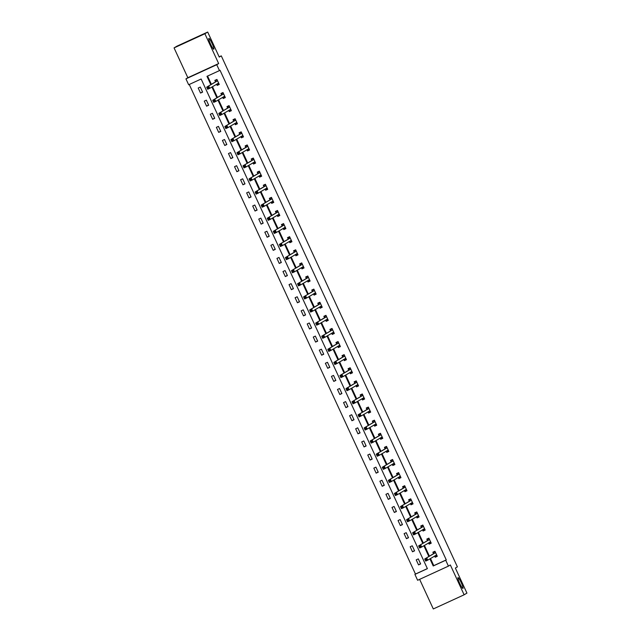 <?xml version="1.0" encoding="UTF-8"?>
<svg xmlns="http://www.w3.org/2000/svg" width="641" height="641" viewBox="0 0 641 641"><rect width="100%" height="100%" fill="white"/><g stroke="black" fill="none" stroke-linecap="round" stroke-linejoin="round"><path stroke-width="0.96" d="M213.814 49.197A5.921 0.833 -114.7 0 1 213.806 49.197A5.921 0.833 -114.7 0 1 210.593 44.205A5.921 0.833 -114.7 0 1 208.846 38.444A5.921 0.833 -114.7 0 1 208.854 38.436A5.921 0.833 -114.7 0 1 212.067 43.428A5.921 0.833 -114.7 0 1 213.814 49.197M462.962 588.406A5.921 0.833 -114.7 0 1 462.954 588.414A5.921 0.833 -114.7 0 1 459.741 583.422A5.921 0.833 -114.7 0 1 457.995 577.653A5.921 0.833 -114.7 0 1 458.011 577.645A5.921 0.833 -114.7 0 1 461.224 582.637A5.921 0.833 -114.7 0 1 462.962 588.406M430.488 558.503L433.781 565.642L446.272 559.897L445.711 560.242L448.428 566.123L417.62 580.273L414.903 574.392L427.395 568.655L201.146 79.011L188.654 84.748L185.938 78.867L216.746 64.717L219.462 70.598L206.971 76.335L210.833 84.676M187.845 77.721L218.661 63.563L204.88 33.741L207.692 32.05L176.876 46.2L174.064 47.899L187.845 77.721L185.938 78.867M419.631 579.352L433.308 608.95L464.124 594.8L450.343 564.969L448.428 566.123M189.247 84.476L415.464 574.056L414.903 574.392M204.88 33.741L174.064 47.899M207.692 32.05L219.254 57.089L221.281 55.871L457.386 566.852L455.366 568.07L466.936 593.101L464.124 594.8M221.281 55.871L219.15 56.849M415.464 574.056L427.363 568.591M420.632 563.944L418.301 558.896L416.217 559.857L418.549 564.897L420.632 563.944M414.575 550.835L412.243 545.795L410.168 546.749L412.492 551.789L414.575 550.835M408.517 537.727L406.194 532.687L404.11 533.641L406.442 538.68L408.517 537.727M402.468 524.618L400.136 519.579L398.053 520.54L400.385 525.58L402.468 524.618M396.41 511.518L394.079 506.47L391.996 507.432L394.327 512.471L396.41 511.518M390.353 498.41L388.021 493.37L385.938 494.323L388.27 499.363L390.353 498.41M384.296 485.301L381.964 480.261L379.889 481.215L382.212 486.255L384.296 485.301M378.238 472.193L375.914 467.153L373.831 468.114L376.155 473.154L378.238 472.193M372.181 459.092L369.857 454.044L367.774 455.006L370.105 460.046L372.181 459.092M366.131 445.984L363.8 440.944L361.716 441.897L364.048 446.937L366.131 445.984M360.074 432.875L357.742 427.835L355.659 428.789L357.99 433.829L360.074 432.875M354.016 419.767L351.685 414.727L349.601 415.688L351.933 420.728L354.016 419.767M347.959 406.666L345.627 401.619L343.552 402.58L345.876 407.62L347.959 406.666M341.901 393.558L339.578 388.518L337.495 389.472L339.818 394.511L341.901 393.558M335.844 380.45L333.52 375.41L331.437 376.363L333.769 381.403L335.844 380.45M329.795 367.341L327.463 362.301L325.38 363.263L327.711 368.303L329.795 367.341M323.737 354.241L321.405 349.201L319.322 350.154L321.654 355.194L323.737 354.241M317.68 341.132L315.348 336.092L313.273 337.046L315.596 342.086L317.68 341.132M311.622 328.024L309.299 322.984L307.215 323.937L309.539 328.985L311.622 328.024M305.565 314.915L303.241 309.875L301.158 310.837L303.489 315.877L305.565 314.915M299.515 301.815L297.184 296.775L295.1 297.728L297.432 302.768L299.515 301.815M293.458 288.706L291.126 283.667L289.043 284.62L291.375 289.66L293.458 288.706M287.4 275.598L285.069 270.558L282.985 271.512L285.317 276.559L287.4 275.598M281.343 262.49L279.011 257.45L276.936 258.411L279.26 263.451L281.343 262.49M275.285 249.389L272.962 244.349L270.879 245.303L273.202 250.343L275.285 249.389M269.228 236.281L266.904 231.241L264.821 232.194L267.153 237.234L269.228 236.281M263.179 223.172L260.847 218.132L258.764 219.086L261.095 224.134L263.179 223.172M257.121 210.064L254.789 205.024L252.706 205.985L255.038 211.025L257.121 210.064M251.064 196.963L248.732 191.923L246.649 192.877L248.98 197.917L251.064 196.963M245.006 183.855L242.675 178.815L240.599 179.768L242.923 184.808L245.006 183.855M238.949 170.746L236.625 165.707L234.542 166.66L236.874 171.708L238.949 170.746M232.899 157.638L230.568 152.598L228.484 153.56L230.816 158.599L232.899 157.638M226.842 144.537L224.51 139.498L222.427 140.451L224.759 145.491L226.842 144.537M220.784 131.429L218.453 126.389L216.37 127.343L218.701 132.383L220.784 131.429M214.727 118.321L212.395 113.281L210.32 114.234L212.644 119.282L214.727 118.321M208.67 105.22L206.346 100.172L204.263 101.134L206.586 106.174L208.67 105.22M202.612 92.112L200.288 87.072L198.205 88.025L200.537 93.065L202.612 92.112M446.272 559.897L220.031 70.262L219.462 70.598M207.564 76.063L211.394 84.34M212.467 86.671L217.451 97.448M218.525 99.78L223.501 110.556M224.582 112.888L229.558 123.657M230.64 125.989L235.616 136.765M236.689 139.097L241.673 149.874M242.747 152.205L247.73 162.974M248.804 165.314L253.78 176.083M254.862 178.414L259.837 189.191M260.919 191.523L265.895 202.3M266.976 204.631L271.952 215.4M273.026 217.74L278.01 228.508M279.083 230.84L284.067 241.617M285.141 243.949L290.117 254.725M291.198 257.057L296.174 267.826M297.256 270.165L302.231 280.934M303.313 283.266L308.289 294.043M309.363 296.374L314.346 307.151M315.42 309.483L320.396 320.252M321.478 322.591L326.453 333.36M327.535 335.692L332.511 346.469M333.592 348.8L338.568 359.577M339.642 361.909L344.626 372.677M345.699 375.009L350.683 385.786M351.757 388.117L356.733 398.894M357.814 401.226L362.79 412.003M363.872 414.334L368.847 425.103M369.929 427.435L374.905 438.212M375.979 440.543L380.962 451.32M382.036 453.652L387.012 464.429M388.093 466.76L393.069 477.529M394.151 479.861L399.127 490.637M400.208 492.969L405.184 503.746M406.258 506.078L411.242 516.854M412.315 519.186L417.299 529.955M418.373 532.286L423.348 543.063M424.43 545.395L429.406 556.172M434.63 556.011L435.207 557.245L437.29 556.292L434.959 551.252L432.875 552.205L433.5 553.568M428.573 542.903L429.15 544.137L431.233 543.183L428.901 538.144L426.818 539.097L427.451 540.459M422.523 529.795L423.092 531.036L425.175 530.075L422.844 525.035L420.76 525.989L421.393 527.351M416.466 516.686L417.035 517.928L419.118 516.966L416.786 511.927L414.711 512.888L415.336 514.242M410.408 503.586L410.977 504.82L413.06 503.866L410.737 498.826L408.654 499.78L409.279 501.142M404.351 490.477L404.928 491.711L407.003 490.758L404.679 485.718L402.596 486.671L403.221 488.033M398.293 477.369L398.87 478.611L400.954 477.649L398.622 472.609L396.539 473.563L397.172 474.925M392.244 464.26L392.813 465.502L394.896 464.549L392.564 459.501L390.481 460.462L391.114 461.816M386.186 451.16L386.755 452.394L388.839 451.44L386.507 446.4L384.424 447.354L385.057 448.716M380.129 438.051L380.698 439.285L382.781 438.332L380.45 433.292L378.374 434.245L378.999 435.608M374.072 424.943L374.648 426.185L376.724 425.223L374.4 420.184L372.317 421.137L372.942 422.499M368.014 411.834L368.591 413.076L370.666 412.123L368.343 407.075L366.259 408.037L366.884 409.391M361.957 398.734L362.534 399.968L364.617 399.014L362.285 393.975L360.202 394.928L360.835 396.29M355.907 385.626L356.476 386.86L358.559 385.906L356.228 380.866L354.144 381.82L354.777 383.182M349.85 372.517L350.419 373.759L352.502 372.798L350.17 367.758L348.095 368.719L348.72 370.073M343.792 359.409L344.361 360.651L346.444 359.697L344.121 354.649L342.038 355.611L342.663 356.965M337.735 346.308L338.312 347.542L340.387 346.589L338.063 341.549L335.98 342.502L336.605 343.864M331.677 333.2L332.254 334.434L334.338 333.48L332.006 328.44L329.923 329.394L330.548 330.756M325.628 320.091L326.197 321.333L328.28 320.372L325.949 315.332L323.865 316.293L324.498 317.648M319.571 306.983L320.139 308.225L322.223 307.271L319.891 302.223L317.808 303.185L318.441 304.547M313.513 293.882L314.082 295.116L316.165 294.163L313.834 289.123L311.758 290.077L312.383 291.439M307.456 280.774L308.025 282.008L310.108 281.054L307.784 276.015L305.701 276.968L306.326 278.33M301.398 267.666L301.975 268.908L304.05 267.946L301.727 262.906L299.643 263.868L300.268 265.222M295.341 254.557L295.918 255.799L298.001 254.846L295.669 249.798L293.586 250.759L294.219 252.121M289.291 241.457L289.86 242.691L291.943 241.737L289.612 236.697L287.529 237.651L288.162 239.013M283.234 228.348L283.803 229.582L285.886 228.629L283.554 223.589L281.471 224.542L282.104 225.904M277.176 215.24L277.745 216.482L279.829 215.52L277.497 210.48L275.422 211.442L276.047 212.796M271.119 202.131L271.696 203.373L273.771 202.42L271.447 197.372L269.364 198.333L269.989 199.696M265.062 189.031L265.638 190.265L267.722 189.311L265.39 184.271L263.307 185.225L263.932 186.587M259.004 175.922L259.581 177.156L261.664 176.203L259.333 171.163L257.249 172.117L257.882 173.479M252.955 162.814L253.524 164.056L255.607 163.094L253.275 158.055L251.192 159.016L251.825 160.37M246.897 149.706L247.466 150.947L249.549 149.994L247.218 144.946L245.142 145.908L245.767 147.27M240.84 136.605L241.409 137.839L243.492 136.886L241.168 131.846L239.085 132.799L239.71 134.161M234.782 123.497L235.359 124.731L237.434 123.777L235.111 118.737L233.028 119.691L233.653 121.053M228.725 110.388L229.302 111.63L231.385 110.669L229.053 105.629L226.97 106.59L227.603 107.944M222.675 97.28L223.244 98.522L225.328 97.568L222.996 92.528L220.913 93.482L221.546 94.844M216.618 84.179L217.187 85.413L219.27 84.46L216.938 79.42L214.855 80.373L215.488 81.736M218.661 63.563L216.746 64.717M429.927 558.84L433.22 565.979L445.711 560.242M211.907 87.008L216.882 97.785M217.964 100.116L222.94 110.893M224.021 113.225L228.997 123.993M230.079 126.333L235.055 137.102M236.128 139.434L241.112 150.21M242.186 152.542L247.162 163.319M248.243 165.65L253.219 176.419M254.301 178.759L259.276 189.528M260.358 191.859L265.334 202.636M266.408 204.968L271.391 215.745M272.465 218.076L277.449 228.845M278.523 231.185L283.498 241.953M284.58 244.285L289.556 255.062M290.637 257.394L295.613 268.17M296.695 270.502L301.671 281.271M302.744 283.602L307.728 294.379M308.802 296.711L313.778 307.488M314.859 309.819L319.835 320.596M320.917 322.928L325.892 333.697M326.974 336.028L331.95 346.805M333.024 349.137L338.007 359.913M339.081 362.245L344.065 373.022M345.138 375.354L350.114 386.122M351.196 388.454L356.172 399.231M357.253 401.562L362.229 412.339M363.311 414.671L368.287 425.448M369.36 427.779L374.344 438.548M375.418 440.88L380.401 451.657M381.475 453.988L386.451 464.765M387.533 467.097L392.508 477.874M393.59 480.205L398.566 490.974M399.639 493.306L404.623 504.082M405.697 506.414L410.681 517.191M411.754 519.522L416.73 530.299M417.812 532.631L422.788 543.4M423.869 545.731L428.845 556.508M433.781 565.642L433.22 565.979M437.178 556.059L435.207 557.245M420.528 563.711L418.549 564.897M414.471 550.603L412.492 551.789M431.121 542.951L429.15 544.137M408.413 537.495L406.442 538.68M425.071 529.843L423.092 531.036M402.356 524.386L400.385 525.58M419.014 516.742L417.035 517.928M396.298 511.286L394.327 512.471M412.956 503.634L410.977 504.82M390.241 498.177L388.27 499.363M406.899 490.525L404.928 491.711M384.191 485.069L382.212 486.255M400.841 477.417L398.87 478.611M378.134 471.96L376.155 473.154M394.784 464.316L392.813 465.502M372.076 458.86L370.105 460.046M388.734 451.208L386.755 452.394M366.019 445.751L364.048 446.937M382.677 438.099L380.698 439.285M359.962 432.643L357.99 433.829M376.62 424.991L374.648 426.185M353.912 419.535L351.933 420.728M370.562 411.891L368.591 413.076M347.855 406.434L345.876 407.62M364.505 398.782L362.534 399.968M341.797 393.326L339.818 394.511M358.447 385.674L356.476 386.86M335.74 380.217L333.769 381.403M352.398 372.565L350.419 373.759M329.682 367.109L327.711 368.303M346.34 359.465L344.361 360.651M323.625 354.008L321.654 355.194M340.283 346.356L338.312 347.542M317.575 340.9L315.596 342.086M334.225 333.248L332.254 334.434M311.518 327.791L309.539 328.985M328.168 320.139L326.197 321.333M305.461 314.683L303.489 315.877M322.119 307.039L320.139 308.225M299.403 301.582L297.432 302.768M316.061 293.931L314.082 295.116M293.346 288.474L291.375 289.66M310.004 280.822L308.025 282.008M287.296 275.366L285.317 276.559M303.946 267.714L301.975 268.908M281.239 262.265L279.26 263.451M297.889 254.613L295.918 255.799M275.181 249.157L273.202 250.343M291.831 241.505L289.86 242.691M269.124 236.048L267.153 237.234M285.782 228.396L283.803 229.582M263.066 222.94L261.095 224.134M279.724 215.288L277.745 216.482M257.009 209.839L255.038 211.025M273.667 202.187L271.696 203.373M250.96 196.731L248.98 197.917M267.609 189.079L265.638 190.265M244.902 183.622L242.923 184.808M261.552 175.971L259.581 177.156M238.845 170.514L236.874 171.708M255.503 162.862L253.524 164.056M232.787 157.414L230.816 158.599M249.445 149.762L247.466 150.947M226.73 144.305L224.759 145.491M243.388 136.653L241.409 137.839M220.68 131.197L218.701 132.383M237.33 123.545L235.359 124.731M214.623 118.088L212.644 119.282M231.273 110.436L229.302 111.63M208.565 104.988L206.586 106.174M225.215 97.336L223.244 98.522M202.508 91.879L200.537 93.065M219.166 84.227L217.187 85.413M434.67 555.979L435.319 556.636L437.074 555.835M435.055 551.468L433.38 552.438L435.135 551.629M426.305 559.048L425.472 559.433L425.864 560.274L426.698 559.889L426.305 559.048L426.786 558.047L427.755 560.146L425.672 561.099L424.703 559L435.584 552.606M436.657 554.93L427.755 560.146L426.698 559.889M425.472 559.433L424.703 559L433.492 553.712L433.38 552.438M425.864 560.274L425.672 561.099M428.621 542.879L429.27 543.528L431.016 542.727M429.005 538.36L427.323 539.329L429.077 538.528M420.248 545.94L419.414 546.324L419.807 547.166L420.64 546.781L420.248 545.94L420.728 544.938L421.698 547.037L419.623 547.991L418.645 545.892L429.526 539.506M430.6 541.821L421.698 547.037L420.64 546.781M419.414 546.324L418.645 545.892L427.443 540.603L427.323 539.329M419.807 547.166L419.623 547.991M422.563 529.77L423.212 530.428L424.967 529.618M422.948 525.251L421.273 526.221L423.02 525.42M414.198 532.839L413.365 533.216L413.749 534.057L414.583 533.673L414.198 532.839L414.671 531.83L415.648 533.929L413.565 534.89L412.596 532.791L423.477 526.397M424.542 528.713L415.648 533.929L414.583 533.673M413.365 533.216L412.596 532.791L421.385 527.495L421.273 526.221M413.749 534.057L413.565 534.89M416.506 516.662L417.155 517.319L418.91 516.51M416.89 512.151L415.216 513.12L416.962 512.311M408.141 519.731L407.307 520.115L407.692 520.949L408.525 520.572L408.141 519.731L408.621 518.721L409.591 520.829L407.508 521.782L406.538 519.683L417.419 513.289M418.493 515.612L409.591 520.829L408.525 520.572M407.307 520.115L406.538 519.683L415.328 514.394L415.216 513.12M407.692 520.949L407.508 521.782M410.448 503.554L411.097 504.211L412.852 503.409M410.833 499.043L409.158 500.012L410.913 499.203M402.083 506.622L401.25 507.007L401.635 507.848L402.468 507.464L402.083 506.622L402.564 505.621L403.534 507.72L401.45 508.674L400.481 506.574L411.362 500.18M412.435 502.504L403.534 507.72L402.468 507.464M401.25 507.007L400.481 506.574L409.27 501.286L409.158 500.012M401.635 507.848L401.45 508.674M404.391 490.453L405.04 491.102L406.795 490.301M404.775 485.934L403.101 486.904L404.856 486.102M396.026 493.514L395.193 493.899L395.585 494.74L396.418 494.355L396.026 493.514L396.507 492.512L397.476 494.612L395.393 495.565L394.423 493.466L405.304 487.08M406.378 489.395L397.476 494.612L396.418 494.355M395.193 493.899L394.423 493.466L403.213 488.178L403.101 486.904M395.585 494.74L395.393 495.565M398.333 477.345L398.99 478.002L400.737 477.192M398.718 472.826L397.043 473.795L398.798 472.994M389.968 480.413L389.135 480.79L389.528 481.631L390.361 481.255L389.968 480.413L390.449 479.404L391.419 481.503L389.335 482.465L388.366 480.365L399.247 473.971M400.321 476.295L391.419 481.503L390.361 481.255M389.135 480.79L388.366 480.365L397.164 475.069L397.043 473.795M389.528 481.631L389.335 482.465M392.284 464.236L392.933 464.893L394.68 464.084M392.669 459.725L390.986 460.695L392.741 459.885M383.911 467.305L383.086 467.69L383.47 468.531L384.304 468.146L383.911 467.305L384.392 466.295L385.361 468.403L383.286 469.356L382.308 467.257L393.197 460.863M394.263 463.187L385.361 468.403L384.304 468.146M383.086 467.69L382.308 467.257L391.106 461.969L390.986 460.695M383.47 468.531L383.286 469.356M386.227 451.136L386.876 451.785L388.63 450.984M386.611 446.617L384.937 447.586L386.683 446.777M377.861 454.197L377.028 454.581L377.413 455.422L378.246 455.038L377.861 454.197L378.334 453.195L379.312 455.294L377.228 456.248L376.259 454.148L387.14 447.755M388.214 450.078L379.312 455.294L378.246 455.038M377.028 454.581L376.259 454.148L385.049 448.86L384.937 447.586M377.413 455.422L377.228 456.248M380.169 438.027L380.818 438.676L382.573 437.875M380.554 433.508L378.879 434.478L380.634 433.677M371.804 441.088L370.971 441.473L371.355 442.314L372.189 441.929L371.804 441.088L372.285 440.087L373.254 442.186L371.171 443.139L370.202 441.04L381.083 434.654M382.156 436.97L373.254 442.186L372.189 441.929M370.971 441.473L370.202 441.04L378.991 435.752L378.879 434.478M371.355 442.314L371.171 443.139M374.112 424.919L374.761 425.576L376.515 424.767M374.496 420.4L372.822 421.369L374.576 420.568M365.747 427.988L364.913 428.364L365.298 429.206L366.131 428.829L365.747 427.988L366.227 426.978L367.197 429.077L365.114 430.039L364.144 427.94L375.025 421.546M376.099 423.869L367.197 429.077L366.131 428.829M364.913 428.364L364.144 427.94L372.934 422.643L372.822 421.369M365.298 429.206L365.114 430.039M368.054 411.81L368.703 412.467L370.458 411.666M368.439 407.299L366.764 408.269L368.519 407.46M359.689 414.879L358.856 415.264L359.248 416.105L360.082 415.721L359.689 414.879L360.17 413.878L361.139 415.977L359.056 416.93L358.087 414.831L368.968 408.437M370.041 410.761L361.139 415.977L360.082 415.721M358.856 415.264L358.087 414.831L366.876 409.543L366.764 408.269M359.248 416.105L359.056 416.93M361.997 398.71L362.654 399.359L364.4 398.558M362.389 394.191L360.707 395.16L362.461 394.351M353.632 401.771L352.798 402.155L353.191 402.997L354.024 402.612L353.632 401.771L354.112 400.769L355.082 402.869L352.999 403.822L352.029 401.723L362.91 395.329M363.984 397.652L355.082 402.869L354.024 402.612M352.798 402.155L352.029 401.723L360.827 396.434L360.707 395.16M353.191 402.997L352.999 403.822M355.947 385.602L356.596 386.251L358.351 385.449M356.332 381.083L354.657 382.052L356.404 381.251M347.582 388.662L346.749 389.047L347.134 389.888L347.967 389.504L347.582 388.662L348.055 387.661L349.025 389.76L346.949 390.722L345.98 388.614L356.861 382.228M357.926 384.544L349.025 389.76L347.967 389.504M346.749 389.047L345.98 388.614L354.769 383.326L354.657 382.052M347.134 389.888L346.949 390.722M349.89 372.493L350.539 373.15L352.294 372.341M350.274 367.974L348.6 368.944L350.347 368.142M341.525 375.562L340.692 375.938L341.076 376.78L341.909 376.403L341.525 375.562L342.006 374.552L342.975 376.652L340.892 377.613L339.922 375.514L350.803 369.12M351.877 371.443L342.975 376.652L341.909 376.403M340.692 375.938L339.922 375.514L348.712 370.218L348.6 368.944M341.076 376.78L340.892 377.613M343.832 359.385L344.481 360.042L346.236 359.24M344.217 354.874L342.542 355.843L344.297 355.034M335.467 362.453L334.634 362.838L335.019 363.679L335.852 363.295L335.467 362.453L335.948 361.452L336.918 363.551L334.834 364.505L333.865 362.405L344.746 356.011M345.82 358.335L336.918 363.551L335.852 363.295M334.634 362.838L333.865 362.405L342.655 357.117L342.542 355.843M335.019 363.679L334.834 364.505M337.775 346.284L338.424 346.933L340.179 346.132M338.16 341.765L336.485 342.735L338.24 341.933M329.41 349.345L328.577 349.73L328.969 350.571L329.803 350.186L329.41 349.345L329.891 348.343L330.86 350.443L328.777 351.396L327.807 349.297L338.688 342.903M339.762 345.227L330.86 350.443L329.803 350.186M328.577 349.73L327.807 349.297L336.597 344.009L336.485 342.735M328.969 350.571L328.777 351.396M331.718 333.176L332.375 333.833L334.121 333.024M332.102 328.657L330.427 329.626L332.182 328.825M323.352 336.237L322.519 336.621L322.912 337.462L323.745 337.078L323.352 336.237L323.833 335.235L324.803 337.334L322.719 338.296L321.75 336.188L332.631 329.803M333.705 332.118L324.803 337.334L323.745 337.078M322.519 336.621L321.75 336.188L330.548 330.9L330.427 329.626M322.912 337.462L322.719 338.296M325.668 320.067L326.317 320.724L328.064 319.915M326.053 315.548L324.37 316.518L326.125 315.717M317.295 323.136L316.462 323.513L316.854 324.354L317.688 323.977L317.295 323.136L317.776 322.127L318.745 324.226L316.67 325.187L315.692 323.088L326.573 316.694M327.647 319.018L318.745 324.226L317.688 323.977M316.462 323.513L315.692 323.088L324.49 317.792L324.37 316.518M316.854 324.354L316.67 325.187M319.611 306.959L320.26 307.616L322.014 306.815M319.995 302.448L318.321 303.417L320.067 302.608M311.246 310.028L310.412 310.412L310.797 311.254L311.63 310.869L311.246 310.028L311.718 309.026L312.696 311.125L310.613 312.079L309.643 309.98L320.524 303.586M321.598 305.909L312.696 311.125L311.63 310.869M310.412 310.412L309.643 309.98L318.433 304.691L318.321 303.417M310.797 311.254L310.613 312.079M313.553 293.858L314.202 294.507L315.957 293.706M313.938 289.339L312.263 290.309L314.018 289.508M305.188 296.919L304.355 297.304L304.739 298.145L305.573 297.761L305.188 296.919L305.669 295.918L306.638 298.017L304.555 298.97L303.586 296.871L314.467 290.477M315.54 292.801L306.638 298.017L305.573 297.761M304.355 297.304L303.586 296.871L312.375 291.583L312.263 290.309M304.739 298.145L304.555 298.97M307.496 280.75L308.145 281.407L309.899 280.598M307.88 276.231L306.206 277.2L307.96 276.399M299.131 283.811L298.297 284.195L298.682 285.037L299.515 284.652L299.131 283.811L299.611 282.809L300.581 284.908L298.498 285.87L297.528 283.763L308.409 277.377M309.483 279.692L300.581 284.908L299.515 284.652M298.297 284.195L297.528 283.763L306.318 278.474L306.206 277.2M298.682 285.037L298.498 285.87M301.438 267.642L302.087 268.299L303.842 267.489M301.823 263.122L300.148 264.1L301.903 263.291M293.073 270.71L292.24 271.087L292.633 271.928L293.466 271.552L293.073 270.71L293.554 269.701L294.523 271.8L292.44 272.762L291.471 270.662L302.352 264.268M303.425 266.592L294.523 271.8L293.466 271.552M292.24 271.087L291.471 270.662L300.26 265.366L300.148 264.1M292.633 271.928L292.44 272.762M295.381 254.533L296.038 255.19L297.785 254.389M295.773 250.022L294.091 250.992L295.846 250.182M287.016 257.602L286.182 257.986L286.575 258.828L287.408 258.443L287.016 257.602L287.497 256.6L288.466 258.7L286.383 259.653L285.413 257.554L296.294 251.16M297.368 253.483L288.466 258.7L287.408 258.443M286.182 257.986L285.413 257.554L294.211 252.266L294.091 250.992M286.575 258.828L286.383 259.653M289.331 241.433L289.98 242.082L291.727 241.28M289.716 236.914L288.041 237.883L289.788 237.082M280.958 244.493L280.133 244.878L280.518 245.719L281.351 245.335L280.958 244.493L281.439 243.492L282.409 245.591L280.333 246.545L279.364 244.445L290.245 238.051M291.31 240.375L282.409 245.591L281.351 245.335M280.133 244.878L279.364 244.445L288.154 239.157L288.041 237.883M280.518 245.719L280.333 246.545M283.274 228.324L283.923 228.981L285.678 228.172M283.659 223.805L281.984 224.775L283.731 223.973M274.909 231.393L274.076 231.77L274.46 232.611L275.293 232.226L274.909 231.393L275.39 230.383L276.359 232.483L274.276 233.444L273.306 231.337L284.187 224.951M285.261 227.267L276.359 232.483L275.293 232.226M274.076 231.77L273.306 231.337L282.096 226.049L281.984 224.775M274.46 232.611L274.276 233.444M277.216 215.216L277.865 215.873L279.62 215.064M277.601 210.697L275.926 211.674L277.681 210.865M268.851 218.285L268.018 218.669L268.403 219.502L269.236 219.126L268.851 218.285L269.332 217.275L270.302 219.374L268.218 220.336L267.249 218.236L278.13 211.842M279.204 214.166L270.302 219.374L269.236 219.126M268.018 218.669L267.249 218.236L276.039 212.94L275.926 211.674M268.403 219.502L268.218 220.336M271.159 202.107L271.808 202.764L273.563 201.963M271.544 197.596L269.869 198.566L271.624 197.757M262.794 205.176L261.961 205.561L262.353 206.402L263.179 206.017L262.794 205.176L263.275 204.175L264.244 206.274L262.161 207.227L261.191 205.128L272.072 198.734M273.146 201.058L264.244 206.274L263.179 206.017M261.961 205.561L261.191 205.128L269.981 199.84L269.869 198.566M262.353 206.402L262.161 207.227M265.102 189.007L265.759 189.656L267.505 188.855M265.486 184.488L263.812 185.457L265.566 184.656M256.737 192.068L255.903 192.452L256.296 193.294L257.129 192.909L256.737 192.068L257.217 191.066L258.187 193.165L256.104 194.119L255.134 192.02L266.015 185.626M267.089 187.949L258.187 193.165L257.129 192.909M255.903 192.452L255.134 192.02L263.932 186.731L263.812 185.457M256.296 193.294L256.104 194.119M259.052 175.898L259.701 176.555L261.448 175.746M259.437 171.379L257.754 172.349L259.509 171.548M250.679 178.967L249.846 179.344L250.238 180.185L251.072 179.8L250.679 178.967L251.16 177.958L252.129 180.057L250.054 181.018L249.077 178.911L259.958 172.525M261.031 174.841L252.129 180.057L251.072 179.8M249.846 179.344L249.077 178.911L257.874 173.623L257.754 172.349M250.238 180.185L250.054 181.018M252.995 162.79L253.644 163.447L255.398 162.638M253.379 158.271L251.705 159.248L253.451 158.439M244.63 165.859L243.796 166.243L244.181 167.077L245.014 166.7L244.63 165.859L245.102 164.849L246.08 166.948L243.997 167.91L243.027 165.811L253.908 159.417M254.974 161.74L246.08 166.948L245.014 166.7M243.796 166.243L243.027 165.811L251.817 160.514L251.705 159.248M244.181 167.077L243.997 167.91M246.937 149.682L247.586 150.339L249.341 149.537M247.322 145.17L245.647 146.14L247.402 145.331M238.572 152.75L237.739 153.135L238.123 153.976L238.957 153.592L238.572 152.75L239.053 151.749L240.022 153.848L237.939 154.802L236.97 152.702L247.851 146.308M248.924 148.632L240.022 153.848L238.957 153.592M237.739 153.135L236.97 152.702L245.759 147.414L245.647 146.14M238.123 153.976L237.939 154.802M240.88 136.581L241.529 137.23L243.284 136.429M241.264 132.062L239.59 133.032L241.345 132.23M232.515 139.642L231.681 140.026L232.066 140.868L232.899 140.483L232.515 139.642L232.995 138.64L233.965 140.74L231.882 141.693L230.912 139.594L241.793 133.2M242.867 135.523L233.965 140.74L232.899 140.483M231.681 140.026L230.912 139.594L239.702 134.306L239.59 133.032M232.066 140.868L231.882 141.693M234.822 123.473L235.471 124.13L237.226 123.32M235.207 118.954L233.532 119.923L235.287 119.122M226.457 126.541L225.624 126.918L226.017 127.759L226.85 127.375L226.457 126.541L226.938 125.532L227.908 127.631L225.824 128.593L224.855 126.485L235.736 120.099M236.809 122.415L227.908 127.631L226.85 127.375M225.624 126.918L224.855 126.485L233.645 121.197L233.532 119.923M226.017 127.759L225.824 128.593M228.765 110.364L229.422 111.021L231.169 110.212M229.157 105.845L227.475 106.823L229.23 106.013M220.4 113.433L219.567 113.818L219.959 114.651L220.792 114.274L220.4 113.433L220.881 112.423L221.85 114.531L219.767 115.484L218.797 113.385L229.678 106.991M230.752 109.315L221.85 114.531L220.792 114.274M219.567 113.818L218.797 113.385L227.595 108.097L227.475 106.823M219.959 114.651L219.767 115.484M222.715 97.256L223.364 97.913L225.111 97.112M223.1 92.745L221.425 93.714L223.172 92.905M214.342 100.325L213.517 100.709L213.902 101.55L214.735 101.166L214.342 100.325L214.823 99.323L215.793 101.422L213.717 102.376L212.74 100.276L223.629 93.882M224.695 96.206L215.793 101.422L214.735 101.166M213.517 100.709L212.74 100.276L221.538 94.988L221.425 93.714M213.902 101.55L213.717 102.376M216.658 84.155L217.307 84.804L219.062 84.003M217.043 79.636L215.368 80.606L217.115 79.804M208.293 87.216L207.46 87.601L207.844 88.442L208.678 88.057L208.293 87.216L208.766 86.215L209.743 88.314L207.66 89.267L206.69 87.168L217.571 80.782M218.645 83.098L209.743 88.314L208.678 88.057M207.46 87.601L206.69 87.168L215.48 81.88L215.368 80.606M207.844 88.442L207.66 89.267M436.617 554.89L436.072 555.138M435.576 552.75L433.492 553.712M435.592 552.67L433.508 553.624M430.56 541.781L430.015 542.038M429.518 539.65L427.443 540.603M429.534 539.562L427.451 540.515M424.51 528.681L423.957 528.929M423.469 526.541L421.385 527.495M423.477 526.453L421.401 527.415M418.453 515.572L417.908 515.821M417.411 513.433L415.328 514.394M417.427 513.353L415.344 514.306M412.395 502.464L411.851 502.712M411.354 500.325L409.27 501.286M411.37 500.244L409.287 501.198M406.338 489.355L405.793 489.612M405.296 487.224L403.213 488.178M405.312 487.136L403.229 488.089M400.28 476.255L399.736 476.503M399.239 474.116L397.164 475.069M399.255 474.028L397.172 474.989M394.223 463.147L393.678 463.395M393.189 461.007L391.106 461.969M393.197 460.927L391.114 461.881M388.174 450.038L387.629 450.286M387.132 447.907L385.049 448.86M387.14 447.819L385.065 448.772M382.116 436.93L381.571 437.186M381.075 434.798L378.991 435.752M381.091 434.71L379.007 435.664M376.059 423.829L375.514 424.078M375.017 421.69L372.934 422.643M375.033 421.602L372.95 422.563M370.001 410.721L369.456 410.969M368.96 408.581L366.876 409.543M368.976 408.501L366.892 409.455M363.944 397.612L363.399 397.861M362.902 395.481L360.827 396.434M362.918 395.393L360.835 396.346M357.894 384.504L357.341 384.76M356.853 382.373L354.769 383.326M356.861 382.284L354.785 383.238M351.837 371.403L351.292 371.652M350.795 369.264L348.712 370.218M350.811 369.176L348.728 370.137M345.779 358.295L345.235 358.543M344.738 356.156L342.655 357.117M344.754 356.075L342.671 357.029M339.722 345.187L339.177 345.435M338.68 343.055L336.597 344.009M338.696 342.967L336.613 343.921M333.665 332.078L333.12 332.334M332.623 329.947L330.548 330.9M332.639 329.859L330.556 330.812M327.607 318.978L327.062 319.226M326.573 316.838L324.49 317.792M326.581 316.75L324.498 317.712M321.558 305.869L321.013 306.118M320.516 303.73L318.433 304.691M320.524 303.65L318.449 304.603M315.5 292.761L314.955 293.009M314.459 290.629L312.375 291.583M314.475 290.541L312.391 291.495M309.443 279.652L308.898 279.909M308.401 277.521L306.318 278.474M308.417 277.433L306.334 278.386M303.385 266.552L302.84 266.8M302.344 264.413L300.26 265.366M302.36 264.324L300.276 265.286M297.328 253.443L296.783 253.692M296.286 251.304L294.211 252.266M296.302 251.224L294.219 252.177M291.27 240.335L290.726 240.583M290.237 238.204L288.154 239.157M290.245 238.115L288.17 239.069M285.221 227.226L284.676 227.483M284.179 225.095L282.096 226.049M284.195 225.007L282.112 225.961M279.164 214.126L278.619 214.374M278.122 211.987L276.039 212.94M278.138 211.899L276.055 212.86M273.106 201.018L272.561 201.266M272.064 198.878L269.981 199.84M272.08 198.798L269.997 199.752M267.049 187.909L266.504 188.158M266.007 185.778L263.932 186.731M266.023 185.69L263.94 186.643M260.991 174.801L260.446 175.057M259.958 172.669L257.874 173.623M259.966 172.581L257.882 173.535M254.942 161.7L254.389 161.949M253.9 159.561L251.817 160.514M253.908 159.473L251.833 160.434M248.884 148.592L248.339 148.84M247.843 146.452L245.759 147.414M247.859 146.372L245.775 147.326M242.827 135.483L242.282 135.732M241.785 133.352L239.702 134.306M241.801 133.264L239.718 134.217M236.769 122.375L236.225 122.631M235.728 120.244L233.645 121.197M235.744 120.155L233.661 121.117M230.712 109.274L230.167 109.523M229.67 107.135L227.595 108.097M229.686 107.047L227.603 108.009M224.654 96.166L224.11 96.414M223.621 94.027L221.538 94.988M223.629 93.947L221.554 94.9M218.605 83.058L218.06 83.314M217.563 80.926L215.48 81.88M217.579 80.838L215.496 81.792"/></g></svg>
